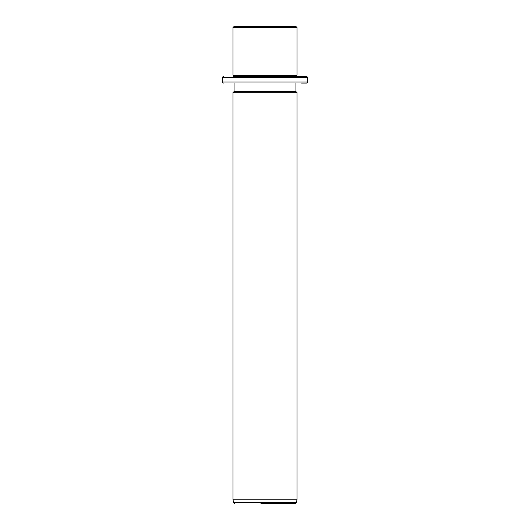 <?xml version="1.0" encoding="UTF-8"?>
<svg xmlns="http://www.w3.org/2000/svg" width="530" height="530" viewBox="0 0 530 530"><rect width="100%" height="100%" fill="white"/><g stroke="black" fill="none" stroke-linecap="round" stroke-linejoin="round"><path stroke-width="0.79" d="M237.844 26.5L295.945 26.5L297.012 27.567L232.988 27.567L234.055 26.5L237.844 26.5M301.524 76.651L233.518 76.651L233.518 75.585L232.988 75.055L297.012 75.055L297.012 27.567M233.518 75.585L296.482 75.585L297.012 75.055M233.518 76.651L306.618 76.651C307.599 77.108 307.956 77.46 307.685 77.724L222.315 77.724C222.044 77.46 222.401 77.108 223.382 76.651M301.524 83.058L306.618 83.058C307.599 82.607 307.956 82.249 307.685 81.991L307.685 77.724M234.055 83.058L234.055 91.597L295.945 91.597L295.945 83.058M295.945 91.597L297.012 92.664L232.988 92.664L234.055 91.597M297.012 499.233L296.542 502.579L233.458 502.579L232.988 499.233L297.012 499.233L297.012 92.664M260.952 503.5L295.488 503.5L296.542 502.579M291.752 503.5L269.611 503.5M222.315 77.724L222.315 81.991L307.685 81.991M232.988 75.055L232.988 27.567M296.482 76.651L296.482 75.585M222.315 81.991C222.044 82.249 222.401 82.607 223.382 83.058M232.988 499.233L232.988 92.664M233.458 502.579L234.512 503.5"/></g></svg>
